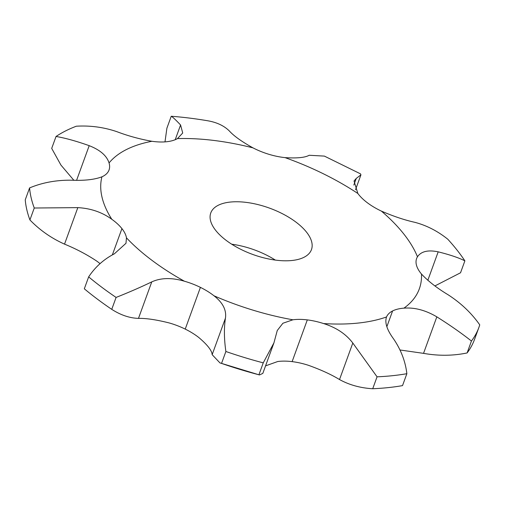 <?xml version="1.0" encoding="UTF-8"?>
<svg xmlns="http://www.w3.org/2000/svg" width="505" height="505" viewBox="0 0 505 505"><rect width="100%" height="100%" fill="white"/><g stroke="black" fill="none" stroke-linecap="round" stroke-linejoin="round"><path stroke-width="0.76" d="M184.407 281.216A168.361 77.41 -160 0 1 152.074 260.422A168.361 77.41 -160 0 1 126.458 237.83A44.648 20.528 -160 0 0 121.926 228.607L121.926 228.607A44.648 20.528 -160 0 0 111.801 219.277A168.361 77.41 -160 0 1 101.941 176.813A44.648 20.528 -160 0 0 108.562 171.094A44.648 20.528 -160 0 1 108.562 171.094A44.648 20.528 -160 0 0 109.042 169.996A44.648 20.528 -160 0 0 109.061 162.951A168.361 77.41 -160 0 1 151.904 141.28A44.648 20.528 -160 0 0 166.587 141.741L166.587 141.741A44.648 20.528 -160 0 0 177.476 138.597A168.361 77.41 -160 0 1 252.967 147.864A44.648 20.528 -160 0 0 268.837 154.284A44.648 20.528 -160 0 1 268.837 154.284A44.648 20.528 -160 0 0 285.022 157.617A168.361 77.41 -160 0 1 357.849 193.478A44.648 20.528 -160 0 0 367.482 202.858L367.482 202.858A44.648 20.528 -160 0 0 381.382 211.096A168.361 77.41 -160 0 1 417.471 256.78A44.648 20.528 -160 0 0 416.606 258.554A44.648 20.528 -160 0 0 416.354 264.727A44.648 20.528 -160 0 0 416.354 264.734A44.648 20.528 -160 0 0 421.473 274.026A168.361 77.41 -160 0 1 403.931 308.151A44.648 20.528 -160 0 0 392.587 310.954L392.587 310.954A44.648 20.528 -160 0 0 386.533 316.951A168.361 77.41 -160 0 1 323.566 323.553A44.648 20.528 -160 0 0 307.311 319.892A44.648 20.528 -160 0 0 307.305 319.892A44.648 20.528 -160 0 0 292.906 319.791A168.361 77.41 -160 0 1 213.981 295.785A44.648 20.528 -160 0 0 200.416 287.377A44.648 20.528 -160 0 1 200.416 287.377A44.648 20.528 -160 0 0 184.407 281.216C171.826 277.516 160.944 277.737 151.765 281.878C140.908 287.111 129.021 292.294 116.093 297.426L111.75 309.35C120.72 315.101 129.627 318.112 138.477 318.384C146.21 318.213 156.462 319.734 169.219 322.947A44.648 20.528 -160 0 1 185.228 329.102L185.228 329.102A44.648 20.528 -160 0 1 198.793 337.51C207.448 344.846 211.898 350.565 212.157 354.668L219.965 362.918L259.456 374.95L262.821 373.397L273.944 342.832L263.244 362.855A237.527 109.213 -160 0 1 225.88 351.493L221.543 363.411L219.965 362.918M116.093 297.426A237.527 109.213 -160 0 1 101.846 287.294A237.527 109.213 -160 0 1 88.653 276.885L84.316 288.809A237.527 109.213 -160 0 0 97.509 299.219A237.527 109.213 -160 0 0 111.75 309.35M298.556 259.311A53.58 24.638 -160 0 1 238.606 248.201A53.58 24.638 -160 0 1 210.768 212.959A53.58 24.638 -160 0 1 269.544 208.129A53.58 24.638 -160 0 1 311.465 249.609A53.58 24.638 -160 0 1 298.556 259.311M126.458 237.83L125.985 243.284L114.326 253.845C103.771 259.305 95.218 266.987 88.653 276.885M111.801 219.277C102.086 212.233 90.755 208.344 77.82 207.631L34.258 208.016L29.921 219.94C39.813 230.16 51.352 238.221 64.533 244.136C76.021 248.826 86.715 254.451 96.613 261.003A44.648 20.528 -160 0 1 100.053 263.642M265.561 365.866L277.718 361.523A44.648 20.528 -160 0 1 292.117 361.624A44.648 20.528 -160 0 1 292.124 361.624A44.648 20.528 -160 0 1 308.378 365.285C320.883 369.761 331.261 374.514 339.524 379.552C349.308 384.949 360.374 388.01 372.715 388.743A237.527 109.213 -160 0 0 402.523 385.618L406.866 373.694A237.527 109.213 -160 0 1 377.058 376.818L372.715 388.743M275.332 260.081A53.58 24.638 20 0 0 231.713 244.205M213.981 295.785C222.812 302.621 226.631 310.083 225.445 318.156C223.942 327.998 224.087 339.108 225.88 351.493M101.941 176.813C94.511 179.635 84.348 180.765 71.451 180.197C56.314 180.007 42.357 182.583 29.587 187.917L25.25 199.835A237.527 109.213 -160 0 0 29.921 219.94M34.258 208.016A237.527 109.213 -160 0 1 29.587 187.917M109.061 162.951C106.795 155.742 100.173 149.979 89.202 145.667C76.318 141.103 65.265 138.035 56.042 136.47A237.527 109.213 -160 0 1 76.318 126.212C90.25 125.391 103.771 127.216 116.876 131.672C127.999 135.902 139.677 139.109 151.904 141.28M177.476 138.597L182.715 132.998L180.575 124.987C175.557 119.685 172.445 116.775 171.239 116.257A237.527 109.213 -160 0 1 206.981 120.644C216.481 122.178 223.936 125.625 229.346 130.972C233.834 135.965 241.706 141.596 252.967 147.864M292.906 319.791L282.901 323.25L277.264 330.504L273.944 342.832M285.022 157.617C296.959 158.406 305.02 157.623 309.193 155.269L324.38 156.102L360.526 173.865L360.936 174.825L356.246 178.435L353.835 185.051M323.566 323.553C336.248 327.537 345.994 334.032 352.812 343.04L377.058 376.818M386.382 317.342L386.533 316.951C384.576 322.468 386.899 329.746 393.49 338.779C400.945 349.719 405.401 361.353 406.866 373.694M357.849 193.478L354.03 180.998L356.246 178.435M381.382 211.096C393.433 216.31 404.6 220.054 414.876 222.333C426.662 225.451 437.633 231.082 447.796 239.225A237.527 109.213 -160 0 1 464.878 260.851L460.541 272.776L434.938 285.918M403.931 308.151C414.567 307.299 425.538 310.196 436.831 316.85C449.785 325.005 461.324 333.066 471.443 341.026L467.106 352.951C453.023 355.873 438.504 356.006 423.537 353.361L400.017 349.984M421.473 274.026C428.038 281.102 436.932 288.033 448.162 294.806C461.027 303.139 471.556 313.163 479.75 324.866A237.527 109.213 -160 0 1 478.898 327.423A237.527 109.213 -160 0 1 471.443 341.026M417.471 256.78C421.132 251.376 428.038 249.729 438.182 251.843C449.785 254.722 458.685 257.727 464.878 260.851M56.042 136.47L51.699 148.394L60.922 165.059L73.825 180.247M263.244 362.855L258.907 374.779A237.527 109.213 -160 0 1 221.543 363.411M258.907 374.779L259.456 374.95M171.239 116.257L166.902 128.182L164.996 141.88M478.898 327.423L474.555 339.347A237.527 109.213 -160 0 1 467.106 352.951M151.765 281.878L138.477 318.384M200.416 287.377L185.228 329.102M225.445 318.156L212.157 354.668M121.926 228.607L112.369 254.855M77.82 207.631L64.533 244.136M89.202 145.667L76.602 180.272M180.575 124.987L175.222 139.702M307.311 319.892L292.124 361.624M352.812 343.04L339.524 379.552M392.587 310.954L386.855 326.71M436.831 316.85L423.537 353.361M438.182 251.843L427.823 280.313M355.514 189.728L360.936 174.825"/></g></svg>
